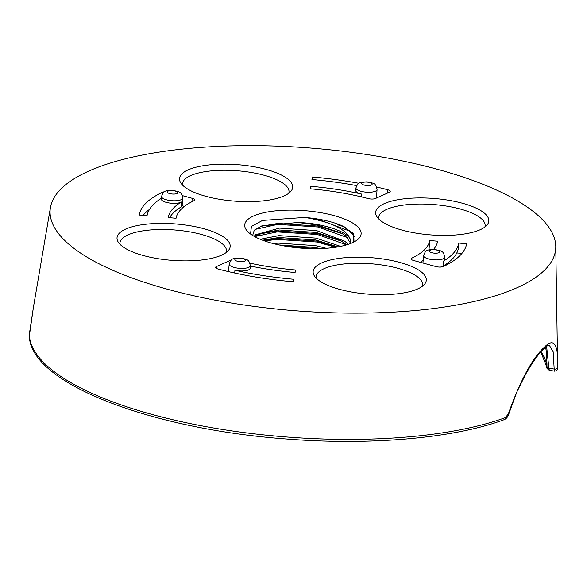 <?xml version="1.0" encoding="UTF-8"?>
<svg xmlns="http://www.w3.org/2000/svg" width="587" height="587" viewBox="0 0 587 587"><rect width="100%" height="100%" fill="white"/><g stroke="black" fill="none" stroke-linecap="round" stroke-linejoin="round"><path stroke-width="0.88" d="M356.654 185.602A156.553 50.46 4.4 0 0 311.954 179.519L312.409 176.995A164.47 53.006 4.4 0 1 358.848 183.291M161.366 198.289A156.553 50.46 4.4 0 0 147.043 215.73L139.163 215.04A164.47 53.006 4.4 0 1 162.496 192.25A5.261 1.695 -175.6 0 1 164.507 191.773M234.705 273.036L234.932 270.255A156.553 50.46 4.4 0 0 293.889 279.28L293.434 281.804A164.47 53.006 4.4 0 1 218.144 269.059A5.261 1.695 -175.6 0 1 215.605 267.378A5.261 1.695 -175.6 0 1 216.405 266.579L216.258 268.296M310.523 188.823L310.743 186.277A135.326 43.614 4.4 0 1 361.695 194.084A10.617 3.419 4.4 0 1 355.722 190.489L355.942 187.943C358.327 181.684 359.354 182.308 367.102 181.823C374.491 183.511 375.673 182.99 377.059 189.564A10.588 3.412 -175.6 0 1 371.344 192.14A10.588 3.412 -175.6 0 1 355.942 187.943M161.528 196.462C163.912 190.203 164.94 190.834 172.688 190.349C180.077 192.03 181.258 191.516 182.645 198.09A10.588 3.412 -175.6 0 1 176.936 200.659A10.588 3.412 -175.6 0 1 161.528 196.462L161.308 199.008A10.617 3.419 4.4 0 0 169.379 202.992A10.617 3.419 4.4 0 0 181.42 201.987A135.326 43.614 4.4 0 0 168.175 217.579L176.056 218.269A127.416 41.068 4.4 0 1 193.915 200.725A5.261 1.695 -175.6 0 0 194.664 199.94A5.261 1.695 -175.6 0 0 192.198 198.296L182.271 195.588M182.645 198.09L182.131 205.648A10.661 3.434 -175.6 0 1 181.075 207.006A135.281 43.599 4.4 0 0 169.636 217.711M250.275 266.036A135.326 43.614 4.4 0 0 295.1 272.515L295.555 269.998A127.416 41.068 4.4 0 1 249.893 263.159M377.059 189.564L376.546 197.129A10.661 3.434 -175.6 0 1 375.548 198.443M443.141 266.131L443.478 261.112A156.553 50.46 4.4 0 0 458.799 243.069L458.462 248.066A156.597 50.475 -175.6 0 1 443.141 266.131A10.661 3.434 -175.6 0 1 440.367 267.092M433.544 249.416A135.326 43.614 4.4 0 0 437.66 241.22L429.779 240.531A127.416 41.068 4.4 0 1 411.927 258.075L411.788 259.733M549.197 370.258C546.93 368.467 546.189 367.572 546.959 367.565A2.656 2.509 -5.2 0 1 546.945 367.381L546.974 364.043M337.312 224.704A63.682 20.523 -175.6 0 1 344.738 227.081M377.793 197.437A164.558 53.035 4.4 0 0 376.546 197.144M456.803 252.946L461.94 253.401M420.608 262.404A127.32 41.031 4.4 0 0 423.19 260.195M228.607 270.724L227.242 271.341M50.438 207.534A253.525 81.71 4.4 0 0 165.563 288.716A253.525 81.71 4.4 0 0 418.979 310.185A253.525 81.71 4.4 0 0 555.772 246.415A253.525 81.71 4.4 0 0 381.792 156.993A253.525 81.71 4.4 0 0 100.025 166.525A253.525 81.71 4.4 0 0 50.438 207.534L33.4 307.405L29.379 335.61A264.884 85.372 4.4 0 0 213.264 427.923A264.884 85.372 4.4 0 0 505.48 417.584L508.349 413.85C520.265 380.449 532.365 358.136 544.655 346.91C554.099 337.488 558.42 344.231 557.635 367.154L557.613 368.188L557.635 367.154A2.656 1.959 -0.9 0 1 554.187 369.062L553.159 351.833L549.307 345.244C548.691 345.868 549.447 343.307 542.234 350.351C537.45 355.392 531.991 363.221 525.879 373.853L516.861 391.947L508.738 414.173L508.349 413.85M484.884 227.022A53.432 17.221 4.4 0 0 485.111 225.973A53.432 17.221 4.4 0 0 433.177 204.503A53.432 17.221 4.4 0 0 378.571 217.777A53.432 17.221 4.4 0 0 378.63 218.848M149.575 209.31A164.558 53.035 4.4 0 0 143.059 215.385M184.413 206.367L182.124 205.743M288.76 193.255A53.432 17.221 4.4 0 0 288.987 192.206A53.432 17.221 4.4 0 0 237.053 170.729A53.432 17.221 4.4 0 0 182.447 184.01A53.432 17.221 4.4 0 0 182.506 185.074M226.252 252.491A53.432 17.221 4.4 0 0 226.472 251.441A53.432 17.221 4.4 0 0 148.76 230.111A53.432 17.221 4.4 0 0 119.931 243.245A53.432 17.221 4.4 0 0 119.99 244.317M422.376 286.258A53.432 17.221 4.4 0 0 422.596 285.209A53.432 17.221 4.4 0 0 344.885 263.886A53.432 17.221 4.4 0 0 316.055 277.013A53.432 17.221 4.4 0 0 316.114 278.084M443.478 261.112A10.617 3.419 4.4 0 0 444.535 259.77L444.711 257.216A10.588 3.412 -175.6 0 1 443.655 258.559A10.588 3.412 -175.6 0 1 438.995 259.792A10.588 3.412 -175.6 0 1 423.587 255.594L422.948 263.035M458.799 243.069L466.68 243.759A164.47 53.006 4.4 0 1 443.346 266.542A5.261 1.695 -175.6 0 1 436.068 266.608L413.637 260.503A5.261 1.695 -175.6 0 1 411.179 258.845A5.261 1.695 -175.6 0 1 411.927 258.075M329.645 248A58.377 18.813 -175.6 0 1 247.699 231.572A58.377 18.813 -175.6 0 1 304.367 210.638A58.377 18.813 -175.6 0 1 357.153 239.995A58.377 18.813 -175.6 0 1 329.645 248M458.212 234.749A56.748 18.292 -175.6 0 1 376.656 216.287A56.748 18.292 -175.6 0 1 433.639 198.428A56.748 18.292 -175.6 0 1 487.225 224.799A56.748 18.292 -175.6 0 1 458.212 234.749M395.704 293.984A56.748 18.292 -175.6 0 1 314.148 275.53A56.748 18.292 -175.6 0 1 371.131 257.671A56.748 18.292 -175.6 0 1 424.709 284.035A56.748 18.292 -175.6 0 1 395.704 293.984M199.58 260.217A56.748 18.292 -175.6 0 1 118.024 241.756A56.748 18.292 -175.6 0 1 175.007 223.896A56.748 18.292 -175.6 0 1 228.585 250.267A56.748 18.292 -175.6 0 1 199.58 260.217M262.088 200.974A56.748 18.292 -175.6 0 1 180.532 182.52A56.748 18.292 -175.6 0 1 237.522 164.661A56.748 18.292 -175.6 0 1 291.101 191.032A56.748 18.292 -175.6 0 1 262.088 200.974M234.932 270.255A10.617 3.419 4.4 0 0 250.121 268.288L250.297 265.742A10.588 3.412 -175.6 0 1 244.588 268.31A10.588 3.412 -175.6 0 1 235.138 267.701A10.588 3.412 -175.6 0 1 229.179 264.113L228.526 271.642M230.405 260.995L230.464 260.283L216.405 266.579M230.464 260.283A5.261 1.695 -175.6 0 1 231.373 259.99M387.457 193.108L387.699 189.74A164.47 53.006 4.4 0 0 376.656 187.004M387.699 189.74A5.261 1.695 -175.6 0 1 390.238 191.406A5.261 1.695 -175.6 0 1 389.438 192.22L375.379 198.516A5.261 1.695 -175.6 0 1 368.24 198.582A127.416 41.068 4.4 0 0 310.288 188.801L310.743 186.277M353.433 242.262L353.785 234.668L344.708 227.066L341.561 225.511C331.589 221.402 319.35 218.709 304.851 217.432L318.587 219.487L349.463 231.029L354.695 236.987M260.386 226.413L277.783 223.449L318.081 226.061L342.426 233.707M254.244 236.165L258.243 234.448M260.158 233.824L277.203 230.962L317.501 233.575L341.847 241.22M263.086 240.413L276.631 238.476L316.921 241.088L337.364 246.98M282.582 245.674L316.716 248.675M255.118 229.4L277.71 224.388L318.007 227L347.731 237.728M255.705 236.363L277.137 231.902L317.428 234.514L346.616 244.874M264.678 240.986L276.558 239.408L316.848 242.027L335.625 247.259M287.923 246.591L311.205 248.639M250.532 234.022L251.427 226.428L262.514 220.426L304.851 217.432C332.323 222.135 347.599 229.803 350.674 240.45C349.104 231.946 323.921 223.339 298.02 222.488L261.824 225.87L254.274 230.192L252.659 235.46M350.674 240.45L350.622 243.502M254.134 236.334L255.565 234.727L279.507 228.108L316.525 230.588L344.885 241.264L348.208 244.375M260.188 239.269L278.928 235.622L315.945 238.102L340.585 246.379M273.359 243.612L278.348 243.135L315.366 245.615L326.255 248.294M298.02 222.488L316.958 224.953L340.842 232.812L345.317 235.629L350.681 243.282M255.118 236.877L261.831 233.178L279.361 229.987L316.378 232.467L340.262 240.325L346.748 244.838M262.624 240.237L278.781 237.5L315.799 239.98L337.841 246.9M279.023 244.955L315.219 247.494L320.297 248.602M428.928 250.51L429.779 240.531M312.189 179.534L312.409 176.995M546.629 346.396L548.86 368.144C548.977 370.17 549.161 370.735 549.41 369.825M554.766 370.749C554.502 371.652 554.311 371.087 554.187 369.062L548.86 368.144A2.656 1.959 -0.7 0 1 547.003 366.317M508.738 414.173C507.902 416.865 506.412 418.685 504.262 419.639L504.262 419.639A2.656 2.054 -110.1 0 0 505.48 417.584M29.754 331.442A2.656 0.462 -171.9 0 0 29.746 331.472L33.4 307.405M504.262 419.639C454.345 438.254 370.771 445.665 286.896 439.039C150.815 429.178 30.311 383.274 29.35 336.175L29.35 336.175A2.656 2.509 -3.9 0 1 29.379 335.61M361.467 196.887L361.695 194.084M181.075 207.006L181.42 201.987M541.06 351.642A254.266 81.953 -175.6 0 1 546.945 367.381M353.983 241.983L353.785 233.655L341.561 225.511M436.948 253.136A5.283 1.702 4.4 0 0 437.374 250.209A5.283 1.702 4.4 0 0 429.266 251.009A5.283 1.702 4.4 0 0 436.948 253.136M162.35 193.93L162.496 192.25M191.956 201.686L192.198 198.296M242.541 261.655A5.283 1.702 4.4 0 0 242.967 258.735A5.283 1.702 4.4 0 0 234.859 259.527A5.283 1.702 4.4 0 0 242.541 261.655M174.889 194.003A5.283 1.702 4.4 0 0 175.315 191.083A5.283 1.702 4.4 0 0 167.207 191.876A5.283 1.702 4.4 0 0 174.889 194.003M369.296 185.485A5.283 1.702 4.4 0 0 369.722 182.557A5.283 1.702 4.4 0 0 361.614 183.357A5.283 1.702 4.4 0 0 369.296 185.485M170.472 217.777L170.531 216.265M555.772 246.415L557.643 367.491C558.01 369.583 556.975 370.801 554.539 371.175L549.19 370.258M444.711 257.216C443.302 250.664 442.194 251.133 434.615 249.468C427.05 249.996 425.964 249.306 423.587 255.594M250.297 265.742C248.895 259.19 247.787 259.652 240.2 257.987C232.643 258.522 231.557 257.832 229.179 264.113M545.616 347.152L546.504 352.912L546.974 364.366M546.959 367.565L540.81 351.929M29.746 331.472L29.35 336.175"/></g></svg>

